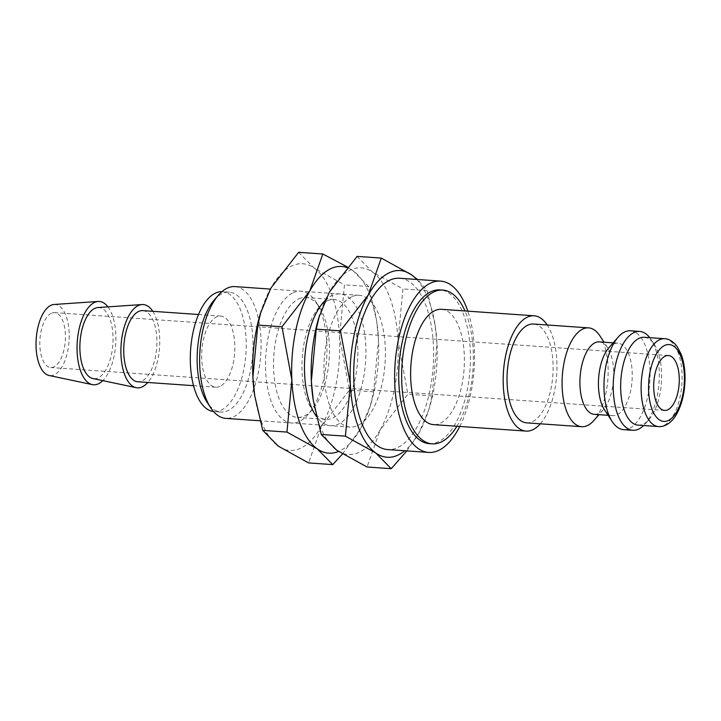 <?xml version="1.0" encoding="UTF-8"?>
<svg xmlns="http://www.w3.org/2000/svg" width="721" height="721" viewBox="0 0 721 721"><rect width="100%" height="100%" fill="white"/><g stroke="black" fill="none" stroke-linecap="round" stroke-linejoin="round"><path stroke-width="0.54" stroke-dasharray="3.6 2.7" d="M526.618 422.857A49.542 22.847 94 0 0 532.341 421.722A49.542 22.847 94 0 0 553.115 368.882A49.542 22.847 94 0 0 533.522 324.026M599.349 341.871A36.329 16.754 -86 0 1 607.668 347.756A36.329 16.754 -86 0 1 603.333 409.672A36.329 16.754 -86 0 1 598.484 413.512A36.329 16.754 -86 0 1 594.284 414.35M608.803 347.837A36.329 16.754 -86 0 1 613.661 343.998A36.329 16.754 -86 0 1 617.861 343.169A36.329 16.754 -86 0 1 632.227 376.056A36.329 16.754 -86 0 1 616.996 414.809A36.329 16.754 -86 0 1 612.796 415.638A36.329 16.754 -86 0 1 604.477 409.753M630.478 330.804A49.542 22.847 -86 0 1 650.063 375.659A49.542 22.847 -86 0 1 629.298 428.499A49.542 22.847 -86 0 1 623.566 429.635M644.223 337.284A44.035 20.305 -86 0 1 654.298 344.422A44.035 20.305 -86 0 1 649.053 419.469A44.035 20.305 -86 0 1 643.177 424.128A44.035 20.305 -86 0 1 638.076 425.138M429.202 443.64A77.057 35.536 94 0 0 438.125 441.874A77.057 35.536 94 0 0 470.425 359.662A77.057 35.536 94 0 0 439.954 289.896M357.111 256.397L372.622 272.141L402.922 288.923L398.01 341.06L407.888 394.234L380.066 430.104A93.568 43.152 -86 0 1 358.977 452.382A93.568 43.152 -86 0 1 336.743 450.219A93.568 43.152 -86 0 1 313.085 399.11M318.763 317.835A93.568 43.152 -86 0 1 329.29 292.266A93.568 43.152 -86 0 1 350.379 269.987A93.568 43.152 -86 0 1 372.622 272.141A93.568 43.152 -86 0 1 398.01 341.06A93.568 43.152 -86 0 1 380.066 430.104L367.043 467.001M54.057 304.487A35.662 16.448 -86 0 1 69.216 335.644A35.662 16.448 -86 0 1 54.255 374.83A35.662 16.448 -86 0 1 49.091 375.497M97.903 307.552A35.662 16.448 -86 0 1 113.062 338.717A35.662 16.448 -86 0 1 98.11 377.894A35.662 16.448 -86 0 1 92.937 378.561M219.905 386.411A35.662 16.448 -86 0 1 215.777 387.222A35.662 16.448 -86 0 1 201.673 354.93A35.662 16.448 -86 0 1 216.624 316.88A35.662 16.448 -86 0 1 220.752 316.068A35.662 16.448 -86 0 1 234.857 348.36A35.662 16.448 -86 0 1 219.905 386.411M142.803 310.616A35.662 16.448 -86 0 1 156.908 342.908A35.662 16.448 -86 0 1 141.956 380.958A35.662 16.448 -86 0 1 137.828 381.779M214.299 299.909A60.095 27.713 -86 0 1 222.32 293.555A60.095 27.713 -86 0 1 229.278 292.176A60.095 27.713 -86 0 1 253.035 346.585A60.095 27.713 -86 0 1 227.845 410.691A60.095 27.713 -86 0 1 220.896 412.07A60.095 27.713 -86 0 1 207.134 402.327M221.924 291.672A60.095 27.713 -86 0 1 222.456 291.699A60.095 27.713 -86 0 1 246.221 346.107A60.095 27.713 -86 0 1 221.023 410.213A60.095 27.713 -86 0 1 214.074 411.592A60.095 27.713 -86 0 1 213.542 411.538M234.965 286.598A66.053 30.462 -86 0 1 261.083 346.404A66.053 30.462 -86 0 1 233.397 416.864A66.053 30.462 -86 0 1 225.754 418.378M351.641 296.809A66.053 30.462 94 0 0 323.954 367.268A66.053 30.462 94 0 0 350.073 427.066A66.053 30.462 94 0 0 357.715 425.552A66.053 30.462 94 0 0 385.402 355.092A66.053 30.462 94 0 0 359.283 295.295A66.053 30.462 94 0 0 351.641 296.809M441.531 309.318A57.797 26.65 -86 0 1 464.387 361.645A57.797 26.65 -86 0 1 440.161 423.299A57.797 26.65 -86 0 1 433.474 424.624M51.353 313.238A27.524 12.69 94 0 0 39.817 342.601A27.524 12.69 94 0 0 50.695 367.521A27.524 12.69 94 0 0 53.886 366.89A27.524 12.69 94 0 0 65.422 337.527A27.524 12.69 94 0 0 54.535 312.608A27.524 12.69 94 0 0 51.353 313.238M399.641 278.252A85.862 39.601 -86 0 1 433.6 355.994A85.862 39.601 -86 0 1 397.604 447.597A85.862 39.601 -86 0 1 387.664 449.562M459.764 426.462A85.862 39.601 94 0 0 467.821 311.157M540.308 423.813A57.797 26.65 94 0 0 547.221 324.982M416.747 279.451A93.568 43.152 -86 0 1 435.25 325.982A93.568 43.152 -86 0 1 436.98 343.782A93.568 43.152 -86 0 1 429.572 407.248A93.568 43.152 -86 0 1 419.045 432.825A93.568 43.152 -86 0 1 404.769 450.76M152.789 311.31A41.746 19.251 -86 0 1 147.814 382.472M107.961 306.867A41.746 19.251 -86 0 1 115.675 344.476A41.746 19.251 -86 0 1 102.806 380.643M406.86 450.904L419.045 432.825L428.815 409.789L432.068 395.919L436.98 343.782L435.124 325.135L427.102 290.617L417.531 279.505M427.102 290.617L402.922 288.923M432.068 395.919L407.888 394.234M456.925 426.264A77.057 35.536 94 0 0 464.982 310.958M649.792 337.671A49.542 22.847 -86 0 1 651.072 339.483A49.542 22.847 -86 0 1 645.169 423.912A49.542 22.847 -86 0 1 643.646 425.525M599.917 335.905A49.542 22.847 -86 0 1 594.014 420.334M327.154 300.882A60.095 27.713 -86 0 1 334.111 299.503A60.095 27.713 -86 0 1 357.868 353.912A60.095 27.713 -86 0 1 332.678 418.018A60.095 27.713 -86 0 1 325.73 419.397A60.095 27.713 -86 0 1 311.968 409.654A60.095 27.713 -86 0 1 319.133 307.236A60.095 27.713 -86 0 1 327.154 300.882M325.045 300.594A66.053 30.462 -86 0 1 332.156 295.448A66.053 30.462 -86 0 1 365.772 345.611A66.053 30.462 -86 0 1 338.23 424.191A66.053 30.462 -86 0 1 316.348 416.296M298.728 298.891A60.095 27.713 -86 0 1 305.677 297.521A60.095 27.713 -86 0 1 319.439 307.254A60.095 27.713 -86 0 1 312.283 409.681A60.095 27.713 -86 0 1 304.253 416.026A60.095 27.713 -86 0 1 297.295 417.405A60.095 27.713 -86 0 1 273.538 362.996A60.095 27.713 -86 0 1 298.728 298.891M293.177 292.717A66.053 30.462 -86 0 1 315.942 301.91A66.053 30.462 -86 0 1 308.074 414.485A66.053 30.462 -86 0 1 299.251 421.47A66.053 30.462 -86 0 1 265.634 371.297A66.053 30.462 -86 0 1 293.177 292.717M298.647 252.305L314.158 268.05L344.458 284.84L339.546 336.977L349.424 390.142L321.602 426.012A93.568 43.152 -86 0 1 300.513 448.291A93.568 43.152 -86 0 1 278.279 446.137A93.568 43.152 -86 0 1 254.621 395.018M260.299 313.752A93.568 43.152 -86 0 1 270.826 288.175A93.568 43.152 -86 0 1 291.915 265.896A93.568 43.152 -86 0 1 314.158 268.05A93.568 43.152 -86 0 1 339.546 336.977A93.568 43.152 -86 0 1 321.602 426.012L308.579 462.918M342.466 454.014L360.581 428.734L370.351 405.707L373.604 391.836L378.516 339.699A93.568 43.152 -86 0 1 371.108 403.165A93.568 43.152 -86 0 1 360.581 428.734A93.568 43.152 -86 0 1 339.492 451.013A93.568 43.152 -86 0 1 338.51 451.445M368.638 286.525L353.128 270.781A93.568 43.152 -86 0 1 376.786 321.89A93.568 43.152 -86 0 1 378.516 339.699L376.659 321.043L368.638 286.525L344.458 284.84M346.927 267.545A93.568 43.152 -86 0 1 353.128 270.781L347.405 266.986M373.604 391.836L349.424 390.142M664.681 338.717A44.035 20.305 -86 0 1 682.003 373.172A44.035 20.305 -86 0 1 663.635 425.552A44.035 20.305 -86 0 1 658.543 426.562M612.796 415.638L608.109 415.314M215.777 387.222L193.525 385.672M220.896 412.07L214.074 411.592M350.073 427.066L260.02 420.776M664.564 410.429L50.695 367.521M668.403 355.525L54.535 312.608M359.283 295.295L270.33 289.076M229.278 292.176L222.456 291.699M220.752 316.068L198.5 314.509M429.572 407.248L428.815 409.789M435.25 325.982L435.124 325.135M654.298 344.422L651.072 339.483M649.053 419.469L645.169 423.912M617.861 343.169L613.174 342.835M607.668 347.756L604.036 342.196M603.333 409.672L598.962 414.674M334.111 299.503L305.677 297.521M319.439 307.254L315.942 301.91M312.283 409.681L308.074 414.485M371.108 403.165L370.351 405.707M376.786 321.89L376.659 321.043M325.73 419.397L297.295 417.405M311.968 409.654L315.465 415.008M319.133 307.236L323.332 302.423"/><path stroke-width="1.08" d="M598.962 414.674L594.014 420.334A49.542 22.847 -86 0 1 587.399 425.57A49.542 22.847 -86 0 1 581.667 426.706A49.542 22.847 -86 0 1 562.083 381.86A49.542 22.847 -86 0 1 582.847 329.01A49.542 22.847 -86 0 1 588.579 327.875A49.542 22.847 -86 0 1 599.917 335.905L604.036 342.196M588.579 327.875L533.522 324.026A49.542 22.847 94 0 0 527.79 325.162A49.542 22.847 94 0 0 507.025 378.011A49.542 22.847 94 0 0 526.618 422.857L581.667 426.706M608.109 415.314L594.284 414.35A36.329 16.754 -86 0 1 579.918 381.454A36.329 16.754 -86 0 1 595.14 342.7A36.329 16.754 -86 0 1 599.349 341.871L613.174 342.835M643.646 425.525A49.542 22.847 -86 0 1 638.554 429.148A49.542 22.847 -86 0 1 632.822 430.284L623.566 429.635A49.542 22.847 -86 0 1 612.219 421.614L604.477 409.753A36.329 16.754 -86 0 1 608.803 347.837L618.122 337.176A49.542 22.847 -86 0 1 624.747 331.939A49.542 22.847 -86 0 1 630.478 330.804L639.734 331.453A49.542 22.847 -86 0 1 649.792 337.671M612.219 421.614A49.542 22.847 -86 0 1 618.122 337.176M632.822 430.284A49.542 22.847 -86 0 1 613.238 385.429A49.542 22.847 -86 0 1 634.002 332.588A49.542 22.847 -86 0 1 639.734 331.453M638.076 425.138A44.035 20.305 -86 0 1 620.664 385.266A44.035 20.305 -86 0 1 639.121 338.293A44.035 20.305 -86 0 1 644.223 337.284L664.681 338.717A44.035 20.305 -86 0 0 659.589 339.726A44.035 20.305 -86 0 0 641.221 392.107A44.035 20.305 -86 0 0 658.543 426.562L638.076 425.138M464.982 310.958A77.057 35.536 94 0 0 442.874 290.103A77.057 35.536 94 0 0 433.961 291.87A77.057 35.536 94 0 0 401.66 374.073A77.057 35.536 94 0 0 432.131 443.839A77.057 35.536 94 0 0 441.045 442.072A77.057 35.536 94 0 0 456.925 426.264M442.874 290.103L439.954 289.896A77.057 35.536 94 0 0 431.041 291.663A77.057 35.536 94 0 0 398.731 373.866A77.057 35.536 94 0 0 429.202 443.64L432.131 443.839M404.769 450.76A93.568 43.152 -86 0 1 397.956 455.104A93.568 43.152 -86 0 1 375.713 452.95L391.224 468.695L367.043 467.001L336.743 450.219L321.233 434.475L313.211 399.957L311.355 381.301A93.568 43.152 -86 0 1 318.763 317.835L329.29 292.266L357.111 256.397L381.292 258.082L368.269 294.988A93.568 43.152 -86 0 1 389.358 272.709A93.568 43.152 -86 0 1 411.592 274.863A93.568 43.152 -86 0 1 416.747 279.451M102.806 380.643A41.746 19.251 -86 0 1 98.389 383.815A41.746 19.251 -86 0 1 92.333 384.608A41.746 19.251 -86 0 1 77.075 345.647A41.746 19.251 -86 0 1 94.55 302.441A41.746 19.251 -86 0 1 98.146 301.477A41.746 19.251 -86 0 1 107.961 306.867M92.333 384.608L49.091 375.497A35.662 16.448 -86 0 1 36.05 342.214A35.662 16.448 -86 0 1 50.984 305.298A35.662 16.448 -86 0 1 54.057 304.487L98.146 301.477M147.814 382.472A41.746 19.251 -86 0 1 142.235 386.889A41.746 19.251 -86 0 1 136.179 387.673A41.746 19.251 -86 0 1 120.921 348.712A41.746 19.251 -86 0 1 138.396 305.506A41.746 19.251 -86 0 1 141.992 304.55A41.746 19.251 -86 0 1 152.789 311.31M136.179 387.673L92.937 378.561A35.662 16.448 -86 0 1 79.896 345.287A35.662 16.448 -86 0 1 94.83 308.363A35.662 16.448 -86 0 1 97.903 307.552L141.992 304.55M193.525 385.672L137.828 381.779A35.662 16.448 -86 0 1 123.724 349.478A35.662 16.448 -86 0 1 138.675 311.436A35.662 16.448 -86 0 1 142.803 310.616L198.5 314.509M260.02 420.776L225.754 418.378A66.053 30.462 -86 0 1 210.631 407.671L207.134 402.327A60.095 27.713 -86 0 1 214.299 299.909L218.499 295.096A66.053 30.462 -86 0 1 227.322 288.112A66.053 30.462 -86 0 1 234.965 286.598L270.33 289.076M213.542 411.538A60.095 27.713 -86 0 1 190.317 356.607A60.095 27.713 -86 0 1 215.507 293.077A60.095 27.713 -86 0 1 221.924 291.672M210.631 407.671A66.053 30.462 -86 0 1 218.499 295.096M547.221 324.982A57.797 26.65 94 0 0 534.099 315.789A57.797 26.65 94 0 0 527.412 317.114A57.797 26.65 94 0 0 503.186 378.768A57.797 26.65 94 0 0 526.042 431.095A57.797 26.65 94 0 0 532.729 429.77A57.797 26.65 94 0 0 540.308 423.813M526.042 431.095L433.474 424.624A57.797 26.65 -86 0 1 410.619 372.297A57.797 26.65 -86 0 1 434.844 310.643A57.797 26.65 -86 0 1 441.531 309.318L534.099 315.789M667.745 409.798A27.524 12.69 -86 0 1 664.564 410.429A27.524 12.69 -86 0 1 653.686 385.519A27.524 12.69 -86 0 1 665.222 356.156A27.524 12.69 -86 0 1 668.403 355.525A27.524 12.69 -86 0 1 679.281 380.445A27.524 12.69 -86 0 1 667.745 409.798M467.821 311.157A85.862 39.601 94 0 0 440.567 281.109A85.862 39.601 94 0 0 430.635 283.083A85.862 39.601 94 0 0 394.639 374.677A85.862 39.601 94 0 0 428.589 452.418A85.862 39.601 94 0 0 438.521 450.454A85.862 39.601 94 0 0 459.764 426.462M428.589 452.418L387.664 449.562A85.862 39.601 -86 0 1 353.714 371.82A85.862 39.601 -86 0 1 389.71 280.217A85.862 39.601 -86 0 1 399.641 278.252L440.567 281.109M350.325 384.023A93.568 43.152 -86 0 1 368.269 294.988L340.447 330.858L350.325 384.023L345.413 436.16L375.713 452.95A93.568 43.152 -86 0 1 350.325 384.023M417.531 279.505L411.592 274.863L381.292 258.082M391.224 468.695L406.86 450.904M313.211 399.957L313.085 399.11A93.568 43.152 -86 0 1 311.355 381.301L316.267 329.164L319.52 315.293M340.447 330.858L316.267 329.164M345.413 436.16L321.233 434.475M338.51 451.445A93.568 43.152 -86 0 1 317.249 448.859L332.76 464.603L308.579 462.918L278.279 446.137L262.768 430.383L254.747 395.865L252.891 377.218A93.568 43.152 -86 0 1 260.299 313.752L270.826 288.175L298.647 252.305L322.828 253.999L309.805 290.896A93.568 43.152 -86 0 1 330.894 268.618A93.568 43.152 -86 0 1 346.927 267.545M347.405 266.986L322.828 253.999M309.805 290.896L281.983 326.766L291.861 379.94A93.568 43.152 -86 0 1 309.805 290.896M291.861 379.94L286.949 432.077L317.249 448.859A93.568 43.152 -86 0 1 291.861 379.94M332.76 464.603L342.466 454.014M254.747 395.865L254.621 395.018A93.568 43.152 -86 0 1 252.891 377.218L257.803 325.081L261.056 311.211M316.348 416.296A66.053 30.462 -86 0 1 315.465 415.008A66.053 30.462 -86 0 1 323.332 302.423A66.053 30.462 -86 0 1 325.045 300.594M281.983 326.766L257.803 325.081M286.949 432.077L262.768 430.383M684.328 374.695A38.528 17.773 -86 0 1 668.25 420.532A38.528 17.773 -86 0 1 648.639 391.269A38.528 17.773 -86 0 1 664.708 345.431A38.528 17.773 -86 0 1 684.328 374.695M664.681 338.717C666.736 338.726 671.9 339.618 677.136 346.567L681.03 353.975C683.283 359.815 684.58 366.52 684.95 374.091C685.464 389.358 682.76 402.579 676.839 413.755C670.314 425.399 662.076 427.084 658.543 426.562"/></g></svg>

